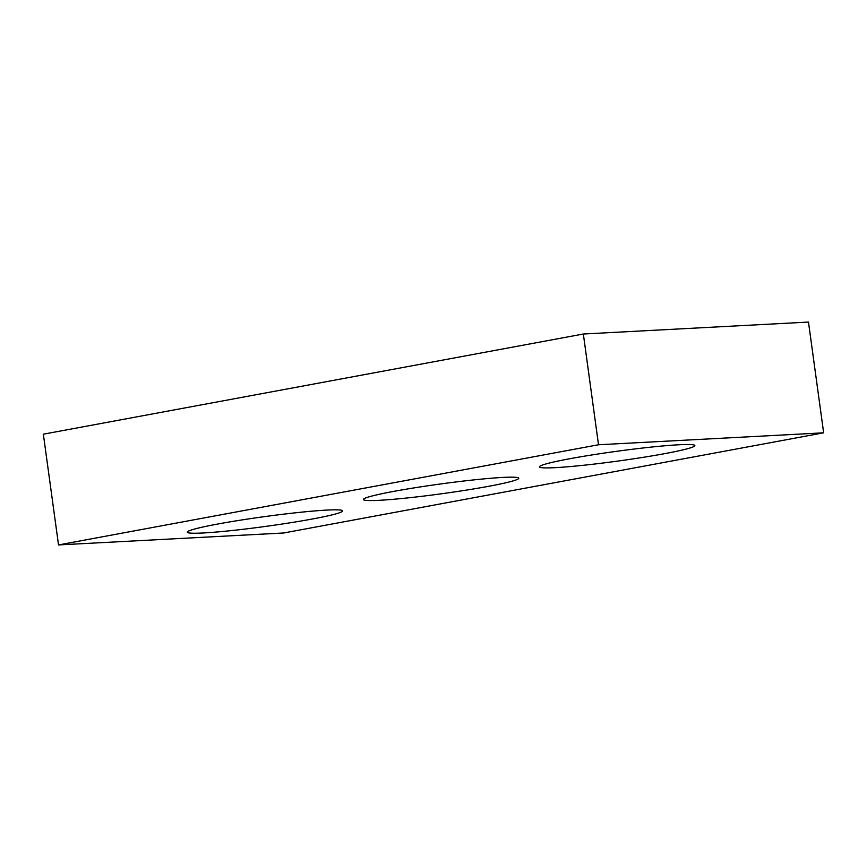 <?xml version="1.0" encoding="UTF-8"?>
<svg xmlns="http://www.w3.org/2000/svg" width="867" height="867" viewBox="0 0 867 867"><rect width="100%" height="100%" fill="white"/><g stroke="black" fill="none" stroke-linecap="round" stroke-linejoin="round"><path stroke-width="1.3" d="M43.35 434.183L583.35 334.012L808.477 322.069L823.65 432.817L283.65 532.988L58.523 544.931L43.35 434.183M58.523 544.931L598.512 444.76L583.35 334.012M379.453 500.302A78.398 4.92 172.2 0 0 466.359 490.115A78.398 4.92 172.2 0 0 518.759 478.226A78.398 4.92 172.2 0 0 440.414 483.992A78.398 4.92 172.2 0 0 363.414 499.511A78.398 4.92 172.2 0 0 379.453 500.302M203.366 532.967A78.398 4.92 172.2 0 0 290.282 522.779A78.398 4.92 172.2 0 0 342.671 510.891A78.398 4.92 172.2 0 0 264.327 516.656A78.398 4.92 172.2 0 0 187.326 532.175A78.398 4.92 172.2 0 0 203.366 532.967M555.541 467.638A78.398 4.92 172.2 0 0 642.447 457.451A78.398 4.92 172.2 0 0 694.846 445.562A78.398 4.92 172.2 0 0 616.502 451.328A78.398 4.92 172.2 0 0 539.502 466.847A78.398 4.92 172.2 0 0 555.541 467.638M598.512 444.76L823.65 432.817"/></g></svg>

